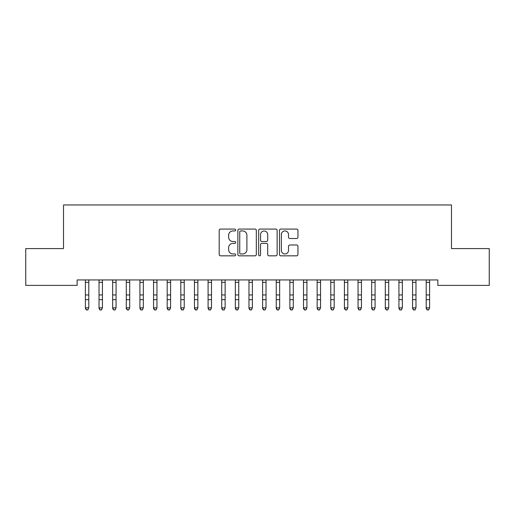 <?xml version="1.0" encoding="UTF-8"?>
<svg xmlns="http://www.w3.org/2000/svg" width="515" height="515" viewBox="0 0 515 515"><rect width="100%" height="100%" fill="white"/><g stroke="black" fill="none" stroke-linecap="round" stroke-linejoin="round"><path stroke-width="0.77" d="M235.69 230.005A0.94 0.94 0 0 0 234.75 229.072L220.536 229.072A1.339 1.339 0 0 0 219.197 230.411L219.197 254.494A1.339 1.339 0 0 0 220.536 255.833L234.75 255.833A0.94 0.94 0 0 0 235.69 254.899A0.94 0.94 0 0 0 234.75 253.959L232.915 253.959A4.281 4.281 0 0 1 228.628 249.678L228.628 247.67A4.281 4.281 0 0 1 232.915 243.389L234.75 243.389A0.94 0.94 0 0 0 235.69 242.449A0.94 0.94 0 0 0 234.75 241.516L232.915 241.516A4.281 4.281 0 0 1 228.628 237.235L228.628 235.226A4.281 4.281 0 0 1 232.915 230.945L234.75 230.945A0.94 0.94 0 0 0 235.69 230.005M296.608 238.503A1.339 1.339 0 0 0 297.947 237.164L297.947 230.411A1.339 1.339 0 0 0 296.608 229.072L280.817 229.072A1.339 1.339 0 0 0 279.478 230.411L279.478 254.494A1.339 1.339 0 0 0 280.817 255.833L296.608 255.833A1.339 1.339 0 0 0 297.947 254.494L297.947 246.331A1.339 1.339 0 0 0 296.608 244.992L289.848 244.992A1.339 1.339 0 0 0 288.509 246.331L288.509 250.38A3.579 3.579 0 0 1 284.93 253.959A3.579 3.579 0 0 1 281.351 250.38L281.351 234.525A3.579 3.579 0 0 1 284.93 230.945A3.579 3.579 0 0 1 288.509 234.525L288.509 237.164A1.339 1.339 0 0 0 289.848 238.503L296.608 238.503M437.853 279.941L77.147 279.941L77.147 285.394L25.75 285.394L25.75 248.584L63.512 248.584L63.512 204.964L451.488 204.964L451.488 248.584L489.25 248.584L489.25 285.394L437.853 285.394L437.853 279.941M256.328 230.411A1.339 1.339 0 0 0 254.989 229.072L239.198 229.072A1.339 1.339 0 0 0 237.866 230.411L237.866 254.494A1.339 1.339 0 0 0 239.198 255.833L254.989 255.833A1.339 1.339 0 0 0 256.328 254.494L256.328 230.411M260.011 229.072L275.802 229.072A1.339 1.339 0 0 1 277.134 230.411L277.134 254.494A1.339 1.339 0 0 1 275.802 255.833L269.042 255.833A1.339 1.339 0 0 1 267.703 254.494L267.703 244.728A1.339 1.339 0 0 0 266.364 243.389L261.884 243.389A1.339 1.339 0 0 0 260.545 244.728L260.545 254.899A0.94 0.94 0 0 1 259.605 255.833A0.94 0.94 0 0 1 258.672 254.899L258.672 230.411A1.339 1.339 0 0 1 260.011 229.072M240.672 230.945A0.94 0.94 0 0 0 239.739 231.879L239.739 253.02A0.94 0.94 0 0 0 240.672 253.959L242.617 253.959A4.281 4.281 0 0 0 246.897 249.678L246.897 235.226A4.281 4.281 0 0 0 242.617 230.945L240.672 230.945M267.703 234.589A3.579 3.579 0 0 0 264.124 231.01A3.579 3.579 0 0 0 260.545 234.589L260.545 240.177A1.339 1.339 0 0 0 261.884 241.516L266.364 241.516A1.339 1.339 0 0 0 267.703 240.177L267.703 234.589M85.393 280.649L85.393 307.841L88.799 307.841L87.775 310.036L86.417 309.779L87.775 310.036M88.799 280.649L88.799 307.841L87.775 309.779M85.22 279.941L85.393 280.366M88.799 280.366L88.973 279.941M86.417 310.036L85.393 308.491L85.393 307.841L86.417 309.779M99.022 280.649L99.022 307.841L102.434 307.841L101.41 310.036L100.045 309.779L101.41 310.036M102.434 280.649L102.434 307.841L101.41 309.779M112.656 280.649L112.656 307.841L116.062 307.841L115.045 310.036L113.68 309.779L115.045 310.036M116.062 280.649L116.062 307.841L115.045 309.779M98.848 279.941L99.022 280.366M102.434 280.366L102.607 279.941M100.045 310.036L99.022 308.491L99.022 307.841L100.045 309.779M112.482 279.941L112.656 280.366M116.062 280.366L116.236 279.941M113.68 310.036L112.656 308.491L112.656 307.841L113.68 309.779M126.291 280.649L126.291 307.841L129.696 307.841L128.673 310.036L127.308 309.779L128.673 310.036M129.696 280.649L129.696 307.841L128.673 309.779M139.919 280.649L139.919 307.841L143.331 307.841L142.307 310.036L140.943 309.779L142.307 310.036M143.331 280.649L143.331 307.841L142.307 309.779M126.117 279.941L126.291 280.366M129.696 280.366L129.87 279.941M127.308 310.036L126.291 308.491L126.291 307.841L127.308 309.779M139.745 279.941L139.919 280.366M143.331 280.366L143.505 279.941M140.943 310.036L139.919 308.491L139.919 307.841L140.943 309.779M153.554 280.649L153.554 307.841L156.959 307.841L155.942 310.036L154.577 309.779L155.942 310.036M156.959 280.649L156.959 307.841L155.942 309.779M153.38 279.941L153.554 280.366M156.959 280.366L157.133 279.941M154.577 310.036L153.554 308.491L153.554 307.841L154.577 309.779M167.188 280.649L167.188 307.841L170.594 307.841L169.57 310.036L168.205 309.779L169.57 310.036M170.594 280.649L170.594 307.841L169.57 309.779M167.014 279.941L167.188 280.366M170.594 280.366L170.768 279.941M168.205 310.036L167.188 308.491L167.188 307.841L168.205 309.779M180.817 280.649L180.817 307.841L184.228 307.841L183.205 310.036L181.84 309.779L183.205 310.036M184.228 280.649L184.228 307.841L183.205 309.779M194.451 280.649L194.451 307.841L197.857 307.841L196.833 310.036L195.475 309.779L196.833 310.036M197.857 280.649L197.857 307.841L196.833 309.779M208.086 280.649L208.086 307.841L211.491 307.841L210.468 310.036L209.103 309.779L210.468 310.036M211.491 280.649L211.491 307.841L210.468 309.779M221.714 280.649L221.714 307.841L225.126 307.841L224.102 310.036L222.738 309.779L224.102 310.036M225.126 280.649L225.126 307.841L224.102 309.779M235.349 280.649L235.349 307.841L238.754 307.841L237.73 310.036L236.372 309.779L237.73 310.036M238.754 280.649L238.754 307.841L237.73 309.779M248.977 280.649L248.977 307.841L252.389 307.841L251.365 310.036L250 309.779L251.365 310.036M252.389 280.649L252.389 307.841L251.365 309.779M262.611 280.649L262.611 307.841L266.023 307.841L265 310.036L263.635 309.779L265 310.036M266.023 280.649L266.023 307.841L265 309.779M276.246 280.649L276.246 307.841L279.651 307.841L278.628 310.036L277.27 309.779L278.628 310.036M279.651 280.649L279.651 307.841L278.628 309.779M289.874 280.649L289.874 307.841L293.286 307.841L292.263 310.036L290.898 309.779L292.263 310.036M293.286 280.649L293.286 307.841L292.263 309.779M303.509 280.649L303.509 307.841L306.914 307.841L305.897 310.036L304.532 309.779L305.897 310.036M306.914 280.649L306.914 307.841L305.897 309.779M317.143 280.649L317.143 307.841L320.549 307.841L319.525 310.036L318.167 309.779L319.525 310.036M320.549 280.649L320.549 307.841L319.525 309.779M330.772 280.649L330.772 307.841L334.184 307.841L333.16 310.036L331.795 309.779L333.16 310.036M334.184 280.649L334.184 307.841L333.16 309.779M344.406 280.649L344.406 307.841L347.812 307.841L346.795 310.036L345.43 309.779L346.795 310.036M347.812 280.649L347.812 307.841L346.795 309.779M358.041 280.649L358.041 307.841L361.446 307.841L360.423 310.036L359.058 309.779L360.423 310.036M361.446 280.649L361.446 307.841L360.423 309.779M180.643 279.941L180.817 280.366M184.228 280.366L184.402 279.941M181.84 310.036L180.817 308.491L180.817 307.841L181.84 309.779M194.277 279.941L194.451 280.366M197.857 280.366L198.03 279.941M195.475 310.036L194.451 308.491L194.451 307.841L195.475 309.779M207.912 279.941L208.086 280.366M211.491 280.366L211.665 279.941M209.103 310.036L208.086 308.491L208.086 307.841L209.103 309.779M221.54 279.941L221.714 280.366M225.126 280.366L225.293 279.941M222.738 310.036L221.714 308.491L221.714 307.841L222.738 309.779M235.175 279.941L235.349 280.366M238.754 280.366L238.928 279.941M236.372 310.036L235.349 308.491L235.349 307.841L236.372 309.779M248.809 279.941L248.977 280.366M252.389 280.366L252.562 279.941M250 310.036L248.977 308.491L248.977 307.841L250 309.779M262.438 279.941L262.611 280.366M266.023 280.366L266.191 279.941M263.635 310.036L262.611 308.491L262.611 307.841L263.635 309.779M276.072 279.941L276.246 280.366M279.651 280.366L279.825 279.941M277.27 310.036L276.246 308.491L276.246 307.841L277.27 309.779M289.707 279.941L289.874 280.366M293.286 280.366L293.46 279.941M290.898 310.036L289.874 308.491L289.874 307.841L290.898 309.779M303.335 279.941L303.509 280.366M306.914 280.366L307.088 279.941M304.532 310.036L303.509 308.491L303.509 307.841L304.532 309.779M316.97 279.941L317.143 280.366M320.549 280.366L320.723 279.941M318.167 310.036L317.143 308.491L317.143 307.841L318.167 309.779M330.598 279.941L330.772 280.366M334.184 280.366L334.357 279.941M331.795 310.036L330.772 308.491L330.772 307.841L331.795 309.779M344.232 279.941L344.406 280.366M347.812 280.366L347.986 279.941M345.43 310.036L344.406 308.491L344.406 307.841L345.43 309.779M357.867 279.941L358.041 280.366M361.446 280.366L361.62 279.941M359.058 310.036L358.041 308.491L358.041 307.841L359.058 309.779M371.669 280.649L371.669 307.841L375.081 307.841L374.057 310.036L372.693 309.779L374.057 310.036M375.081 280.649L375.081 307.841L374.057 309.779M371.495 279.941L371.669 280.366M375.081 280.366L375.255 279.941M372.693 310.036L371.669 308.491L371.669 307.841L372.693 309.779M385.304 280.649L385.304 307.841L388.709 307.841L387.692 310.036L386.327 309.779L387.692 310.036M388.709 280.649L388.709 307.841L387.692 309.779M385.13 279.941L385.304 280.366M388.709 280.366L388.883 279.941M386.327 310.036L385.304 308.491L385.304 307.841L386.327 309.779M398.938 280.649L398.938 307.841L402.344 307.841L401.32 310.036L399.955 309.779L401.32 310.036M402.344 280.649L402.344 307.841L401.32 309.779M398.765 279.941L398.938 280.366M402.344 280.366L402.518 279.941M399.955 310.036L398.938 308.491L398.938 307.841L399.955 309.779M412.567 280.649L412.567 307.841L415.978 307.841L414.955 310.036L413.59 309.779L414.955 310.036M415.978 280.649L415.978 307.841L414.955 309.779M412.393 279.941L412.567 280.366M415.978 280.366L416.152 279.941M413.59 310.036L412.567 308.491L412.567 307.841L413.59 309.779M426.201 280.649L426.201 307.841L429.607 307.841L428.583 310.036L427.225 309.779L428.583 310.036M429.607 280.649L429.607 307.841L428.583 309.779M426.027 279.941L426.201 280.366M429.607 280.366L429.78 279.941M427.225 310.036L426.201 308.491L426.201 307.841L427.225 309.779M88.96 279.967L85.233 279.967M88.799 294.953L85.393 294.953M88.799 299.666L85.393 299.666M88.799 282.362L85.393 282.362M102.594 279.967L98.861 279.967M102.434 294.953L99.022 294.953M102.434 299.666L99.022 299.666M102.434 282.362L99.022 282.362M116.229 279.967L112.495 279.967M116.062 294.953L112.656 294.953M116.062 299.666L112.656 299.666M116.062 282.362L112.656 282.362M129.857 279.967L126.13 279.967M129.696 294.953L126.291 294.953M129.696 299.666L126.291 299.666M129.696 282.362L126.291 282.362M143.492 279.967L139.758 279.967M143.331 294.953L139.919 294.953M143.331 299.666L139.919 299.666M143.331 282.362L139.919 282.362M157.12 279.967L153.393 279.967M156.959 294.953L153.554 294.953M156.959 299.666L153.554 299.666M156.959 282.362L153.554 282.362M170.755 279.967L167.021 279.967M170.594 294.953L167.188 294.953M170.594 299.666L167.188 299.666M170.594 282.362L167.188 282.362M184.389 279.967L180.656 279.967M184.228 294.953L180.817 294.953M184.228 299.666L180.817 299.666M184.228 282.362L180.817 282.362M198.018 279.967L194.29 279.967M197.857 294.953L194.451 294.953M197.857 299.666L194.451 299.666M197.857 282.362L194.451 282.362M211.652 279.967L207.918 279.967M211.491 294.953L208.086 294.953M211.491 299.666L208.086 299.666M211.491 282.362L208.086 282.362M225.287 279.967L221.553 279.967M225.126 294.953L221.714 294.953M225.126 299.666L221.714 299.666M225.126 282.362L221.714 282.362M238.915 279.967L235.188 279.967M238.754 294.953L235.349 294.953M238.754 299.666L235.349 299.666M238.754 282.362L235.349 282.362M252.55 279.967L248.816 279.967M252.389 294.953L248.977 294.953M252.389 299.666L248.977 299.666M252.389 282.362L248.977 282.362M266.184 279.967L262.45 279.967M266.023 294.953L262.611 294.953M266.023 299.666L262.611 299.666M266.023 282.362L262.611 282.362M279.812 279.967L276.085 279.967M279.651 294.953L276.246 294.953M279.651 299.666L276.246 299.666M279.651 282.362L276.246 282.362M293.447 279.967L289.713 279.967M293.286 294.953L289.874 294.953M293.286 299.666L289.874 299.666M293.286 282.362L289.874 282.362M307.082 279.967L303.348 279.967M306.914 294.953L303.509 294.953M306.914 299.666L303.509 299.666M306.914 282.362L303.509 282.362M320.71 279.967L316.983 279.967M320.549 294.953L317.143 294.953M320.549 299.666L317.143 299.666M320.549 282.362L317.143 282.362M334.344 279.967L330.611 279.967M334.184 294.953L330.772 294.953M334.184 299.666L330.772 299.666M334.184 282.362L330.772 282.362M347.979 279.967L344.245 279.967M347.812 294.953L344.406 294.953M347.812 299.666L344.406 299.666M347.812 282.362L344.406 282.362M361.607 279.967L357.88 279.967M361.446 294.953L358.041 294.953M361.446 299.666L358.041 299.666M361.446 282.362L358.041 282.362M375.242 279.967L371.508 279.967M375.081 294.953L371.669 294.953M375.081 299.666L371.669 299.666M375.081 282.362L371.669 282.362M388.87 279.967L385.143 279.967M388.709 294.953L385.304 294.953M388.709 299.666L385.304 299.666M388.709 282.362L385.304 282.362M402.505 279.967L398.771 279.967M402.344 294.953L398.938 294.953M402.344 299.666L398.938 299.666M402.344 282.362L398.938 282.362M416.139 279.967L412.406 279.967M415.978 294.953L412.567 294.953M415.978 299.666L412.567 299.666M415.978 282.362L412.567 282.362M429.768 279.967L426.04 279.967M429.607 294.953L426.201 294.953M429.607 299.666L426.201 299.666M429.607 282.362L426.201 282.362"/></g></svg>
